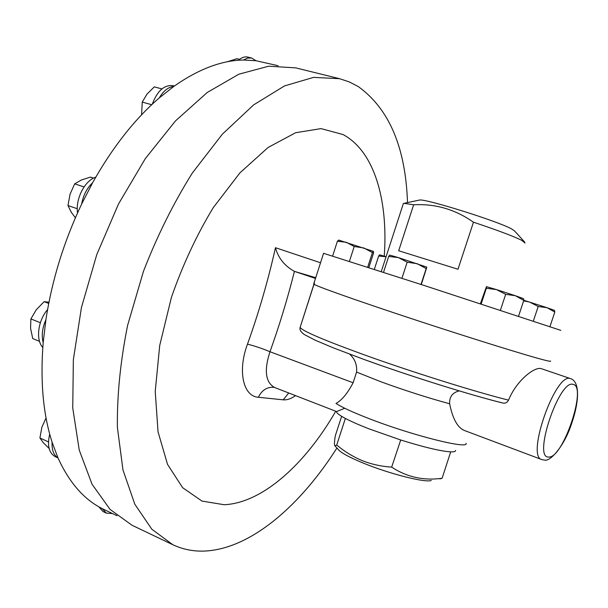 <?xml version="1.0" encoding="UTF-8"?>
<svg xmlns="http://www.w3.org/2000/svg" width="608" height="608" viewBox="0 0 608 608"><rect width="100%" height="100%" fill="white"/><g stroke="black" fill="none" stroke-linecap="round" stroke-linejoin="round"><path stroke-width="0.91" d="M524.658 242.068L514.528 230.926L511.571 228.897C497.747 221.168 425.015 198.428 419.512 200.047L418.904 200.176M525.092 243.056L521.588 240.259C512.962 236.041 496.911 230.022 473.457 222.194C455.21 209.395 435.267 203.589 413.645 204.79L398.688 250.754L457.991 269.245L473.457 222.194M560.812 330.357L424.293 285.517L323.57 253.323M550.544 361.038C551.205 361.608 549.115 361.274 544.251 360.035C527.516 355.809 469.976 337.942 413.258 319.23C356.478 300.504 315.05 285.76 313.682 284.073L315.537 278.289M314.184 282.173L314.45 284.476M338.458 449.684L339.279 450.566C342.882 453.826 350.953 458.029 363.493 463.174C389.622 473.921 425.547 482.98 431.315 480.472M341.635 416.328L335.32 435.731C334.294 441.818 334.187 445.231 335.008 445.96L336.718 445.018C344.44 451.508 352.974 456.737 362.33 460.689C371.663 464.337 381.444 466.473 391.674 467.119L400.718 439.987C424.202 447.29 440.868 451.25 450.71 451.866L450.809 451.866C454.092 451.972 455.681 451.486 455.582 450.422M407.512 202.608C405.612 147.592 389.219 108.923 358.332 86.61L349.319 81.936L339.614 78.706L313.576 77.368L284.544 85.91L253.635 104.88L222.33 134.208L192.341 173.014C173.531 203.064 157.236 235.843 143.45 271.358L127.612 325.371C120.392 361.464 116.979 395.481 117.39 427.409L122.968 469.938L134.816 504.222L151.84 529.249L172.816 544.73C184.33 550.096 196.551 552.087 209.471 550.704C254.022 545.931 301.332 503.986 336.916 448.02M508.516 400.125C507.277 402.534 505.392 403.514 502.862 403.043C470.638 395.132 409.42 375.949 364.215 359.526L333.222 347.814L315.187 340.191L304.16 334.461C300.755 331.953 299.41 329.604 300.116 327.416C302.168 330.874 323.38 339.956 363.759 354.662C411.152 371.792 475.669 392.008 508.516 400.125C516.815 379.894 534.744 366.753 541.014 368.57L570.312 378.541C555.537 372.453 525.905 456.509 541.736 459.549L463.904 430.304C457.322 427.204 452.572 418.365 449.639 403.78C427.713 397.807 404.753 390.45 380.768 381.71L356.584 372.096C357.177 364.83 354.874 358.849 349.676 354.175M295.556 395.633C291.088 398.757 286.984 400.155 283.244 399.828L258.354 397.275C243.192 396.424 237.401 370.979 247.471 344.196C258.75 312.755 268.082 280.592 275.47 247.707L320.538 262.77M384.256 256.166C388.284 200.503 374.498 151.278 342.965 134.52L321.032 128.615L295.67 132.704L268.105 147.47L239.97 172.824L213.172 207.754C196.582 235.19 182.674 265.035 171.448 297.274L159.706 345.511L155.23 391.4L158.042 431.824L167.542 464.406L182.636 487.692L201.993 501.083L224.215 504.731C262.679 502.96 305.421 463.896 335.753 411.228M336.498 411.517L336.49 411.73C336.65 413.128 339.606 415.363 345.367 418.426L345.496 418.494C351.295 421.534 359.1 424.977 368.919 428.815L400.467 439.903M315.734 277.696L294.416 271.381C287.561 298.688 279.414 325.47 269.982 351.736C263.94 370.394 265.46 382.31 274.542 387.478L336.589 411.555L344.744 408.264M247.471 344.196C254.121 345.747 261.63 348.255 269.982 351.736L353.111 382.759C347.578 393.3 341.878 400.201 336.011 403.454C341.909 407.292 352.822 412.308 368.752 418.502C412.042 435.442 469.391 449.753 466.024 443.285M353.111 382.759L356.584 372.096M313.994 284.301L300.116 327.416L313.91 284.248M278.092 65.717L255.998 60.724L243.496 60.025C221.677 60.321 198.444 69.13 173.774 86.442L159.281 97.896C134.634 119.198 112.412 147.478 92.621 182.727L81.632 204.083C63.908 241.528 51.999 280.075 45.904 319.709L43.183 342.631C40.136 381.026 43.115 414.246 52.113 442.282L57.988 457.877C69.198 482.524 83.965 499.457 102.288 508.676L117.017 515.728M339.614 78.706L295.708 67.876L268.706 66.196L238.822 74.214L207.252 92.477L175.499 120.893L145.304 158.635L118.492 204.022L96.756 254.646L81.434 307.564L73.355 359.655L72.74 407.983L79.245 450.095L92.059 484.242L110.063 509.405L131.997 525.244L172.816 544.73M336.718 445.018L345.367 418.426M391.674 467.119C406.866 477.12 423.677 480.844 442.092 478.276L450.71 451.866M442.092 478.276L439.865 478.899M459.207 390.883C452.458 392.616 449.266 396.91 449.639 403.78M294.561 271.434L315.4 278.403M274.542 387.478L274.155 387.342C267.193 386.741 261.926 390.047 258.354 397.275M283.244 399.828L288.694 392.973M294.416 271.381C284.529 265.871 278.213 257.974 275.47 247.707M49.704 434.104C47.052 445.482 48.891 452.99 55.229 456.654L58.011 457.938M52.113 442.282C51.68 449.912 53.633 455.111 57.988 457.877M49.104 448.461L43.29 442.692L39.915 437.996L41.846 427.31L46.064 417.97M48.458 441.894L39.915 437.996M174.367 86.017L173.303 85.728C164.403 84.535 157.388 90.698 152.266 104.211M173.774 86.442C168.279 87.028 163.446 90.85 159.281 97.896M141.58 114.836L142.249 102.076L146.999 94.088L154.295 86.868L161.903 88.928M151.711 104.728L142.249 102.076M47.568 309.586C37.901 320.705 35.568 339.872 42.796 347.487M45.904 319.709C42.264 327.963 41.359 335.601 43.183 342.631M39.52 341.346L32.748 338.572L30.56 328.274L30.894 318.919L36.275 309.753L44.141 301.652L48.944 302.267M40.371 322.711L30.894 318.919M48.716 303.438L44.141 301.652M255.998 60.724L251.621 58.026L247.958 57.114C244.819 56.4 241.612 57.448 238.344 60.276M251.621 58.026L247.623 58.056L243.496 60.025M226.936 61.864L236.953 58.702L239.499 59.333M95.76 177.171C84.786 180.553 75.4 198.854 77.528 212.937M92.621 182.727C86.921 188.146 83.258 195.259 81.632 204.083M75.392 217.786L71.334 212.344L67.982 205.565L70.026 194.279L74.678 183.859L81.305 180.029L90.432 177.095L93.579 178.106M77.277 208.719L67.982 205.565M84.064 186.937L74.678 183.859M98.777 506.768L102.988 511.503L106.347 513.114L112.381 513.524M102.288 508.676L106.347 513.114M413.645 204.79L404.115 203.33L403.256 203.862M373.487 251.393L338.671 240.076M338.626 240.092L337.402 241.232L346.279 242.273L354.213 246.498L363.865 247.973L372.43 252.578L373.464 251.378L373.479 253.285L368.836 267.611M349.41 261.379L354.213 246.498M367.68 267.239L372.43 252.578M332.629 256.052L337.402 241.232M523.632 300.876L529.522 302.032L538.202 306.478L547.063 307.716L523.8 300.268M547.063 307.716L554.428 310.361L554.823 312.048L547.063 307.716M533.33 321.092L538.202 306.478M549.959 326.602L554.823 312.048M426.816 267.132L398.438 257.61L407.17 262.2L417.27 263.712L426.193 268.569L426.824 267.14L421.291 284.544M389.644 255.086L398.438 257.61L388.694 256.424L389.637 255.086M421.002 284.445L426.193 268.569M383.526 272.338L388.694 256.424M401.934 278.274L407.17 262.2M496.516 289.606L486.499 286.672L486.347 288.26L496.516 289.606L515.326 295.701L523.792 300.398L523.602 298.695L515.326 295.701L505.681 294.325L496.516 289.606M480.381 303.749L486.446 286.672M481.148 304L486.347 288.26M500.392 310.285L505.681 294.325M518.533 316.228L523.792 300.398M386.08 256.728L379.612 254.843L378.655 256.021L386.072 256.758M374.323 269.374L378.655 256.021M502.436 402.914C470.402 395.04 409.359 375.919 364.367 359.564M548.652 457.018C562.864 458.956 587.45 386.027 573.078 384.362C559.185 379.179 532.517 458.713 548.652 457.018M339.279 450.566L335.008 445.96M544.669 460.066C550.362 461.89 564.68 445.345 571.558 423.761C579.029 402.519 580.321 381.854 570.692 378.647M544.19 460.051L541.736 459.549M323.585 253.278L313.682 284.073M403.37 203.505L381.254 271.601M419.512 200.047L404.115 203.33"/></g></svg>
